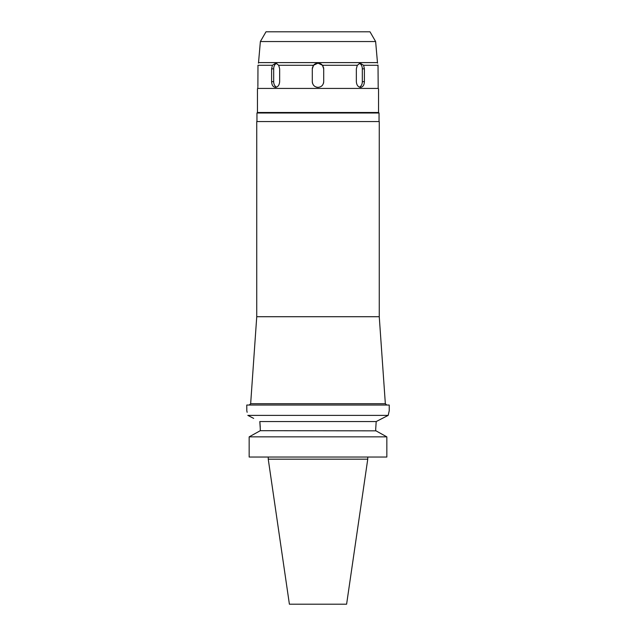 <?xml version="1.0" encoding="UTF-8"?>
<svg xmlns="http://www.w3.org/2000/svg" width="636" height="636" viewBox="0 0 636 636"><rect width="100%" height="100%" fill="white"/><g stroke="black" fill="none" stroke-linecap="round" stroke-linejoin="round"><path stroke-width="0.95" d="M375.63 41.555L370.001 31.8L265.999 31.8L260.37 41.555L375.63 41.555L377.474 62.606L258.526 62.606L258.383 63.139M377.983 65.063L378.023 65.277C377.482 62.455 377.482 62.455 378.023 65.277L363.585 65.277L360.159 63.139L357.297 65.277L322.452 65.277L318 63.139L313.548 65.277L278.703 65.277L275.841 63.139L272.462 65.214M360.159 63.139L363.585 65.277L364.396 68.839L362.321 68.839L362.321 81.662A5.7 4.031 -90 0 1 359.42 87.132M257.882 86.552L257.978 65.277C258.518 62.455 258.518 62.455 257.978 65.277C258.518 62.455 258.518 62.455 257.978 65.277L272.415 65.277L271.604 68.839L271.604 81.662C271.779 85.121 273.059 87.021 275.444 87.363C277.948 87.021 279.355 85.121 279.657 81.662L279.657 68.839L278.703 65.277M276.58 87.132A5.7 4.031 90 0 1 273.679 81.662L273.679 68.839A5.7 4.031 90 0 1 276.763 63.298M257.811 87.363L257.811 88.428L378.189 88.428L378.158 87.053M312.864 66.359A5.7 5.7 0 0 1 313.548 65.277L312.3 68.839L312.3 81.662C312.634 85.121 314.534 87.021 318 87.363C321.458 87.021 323.358 85.121 323.7 81.662L323.7 68.839L322.452 65.277A5.7 5.7 0 0 1 323.136 66.359M319.677 63.393A5.7 5.7 0 0 1 320.178 63.576M320.751 63.846A5.7 5.7 0 0 1 322.452 65.277M323.557 67.567A5.7 5.7 0 0 1 323.7 68.839M312.3 68.839A5.7 5.7 0 0 1 312.443 67.567M313.548 65.277A5.7 5.7 0 0 1 315.249 63.846M315.822 63.576A5.7 5.7 0 0 1 318 63.139M361.208 87.283L360.556 87.363C362.941 87.021 364.221 85.121 364.396 81.662L364.396 68.839M377.967 66.502L377.983 66.041M378.023 65.277L378.189 87.363M357.297 65.277L356.343 68.839L356.343 81.662C356.645 85.121 358.052 87.021 360.556 87.363M378.189 88.428L257.811 88.428M257.453 88.786L257.453 112.5L378.547 112.5L378.547 88.786M378.547 112.5L379.04 113.001L256.96 113.001L257.453 112.5M379.255 121.548L256.745 121.548L256.745 316.72L379.255 316.72L379.255 121.548M256.745 316.72L250.656 403.717L385.344 403.717L386.76 405.045M253.685 418.401L247.817 415.388C246.458 409.218 246.458 409.218 247.817 415.388L388.183 415.388L389.232 410.745L389.232 405.045L246.768 405.045L246.824 410.951M389.232 410.745L388.183 415.388L376.194 421.557L375.709 429.046L376.194 421.557L259.806 421.557L259.933 422.622M380.376 419.394L383.651 417.709M247.817 415.388L253.136 418.114M246.919 411.333L247.15 412.295M260.291 428.99L259.806 421.557M259.933 422.646L260.259 427.098M260.291 430.691L249.161 436.86L260.291 430.691L260.291 429.046L260.291 430.691L375.971 430.842M375.709 429.046L375.709 430.691L386.839 436.86L386.839 457.038L249.161 457.038L249.161 436.86L386.839 436.86M380.527 433.355L385.329 436.026M367.751 459.176L346.604 604.2L289.396 604.2L268.249 459.176L367.751 459.176L367.751 457.038M318 87.363A5.7 5.7 0 0 1 316.243 87.076M314.653 86.273A5.7 5.7 0 0 1 313.389 85.009M312.578 83.419A5.7 5.7 0 0 1 312.3 81.662M323.7 81.662A5.7 5.7 0 0 1 323.422 83.419M322.611 85.009A5.7 5.7 0 0 1 321.347 86.273M359.237 63.298A5.7 4.031 -90 0 1 362.321 68.839M273.679 68.839L271.604 68.839M271.604 81.662L273.679 81.662M362.321 81.662L364.396 81.662M260.37 41.555L258.526 62.606M377.474 62.606L377.617 63.139M256.96 121.548L256.96 113.001M379.04 121.548L379.04 113.001M379.255 316.72L385.344 403.717M250.656 403.717L249.24 405.045M268.249 459.176L268.249 457.038"/></g></svg>
